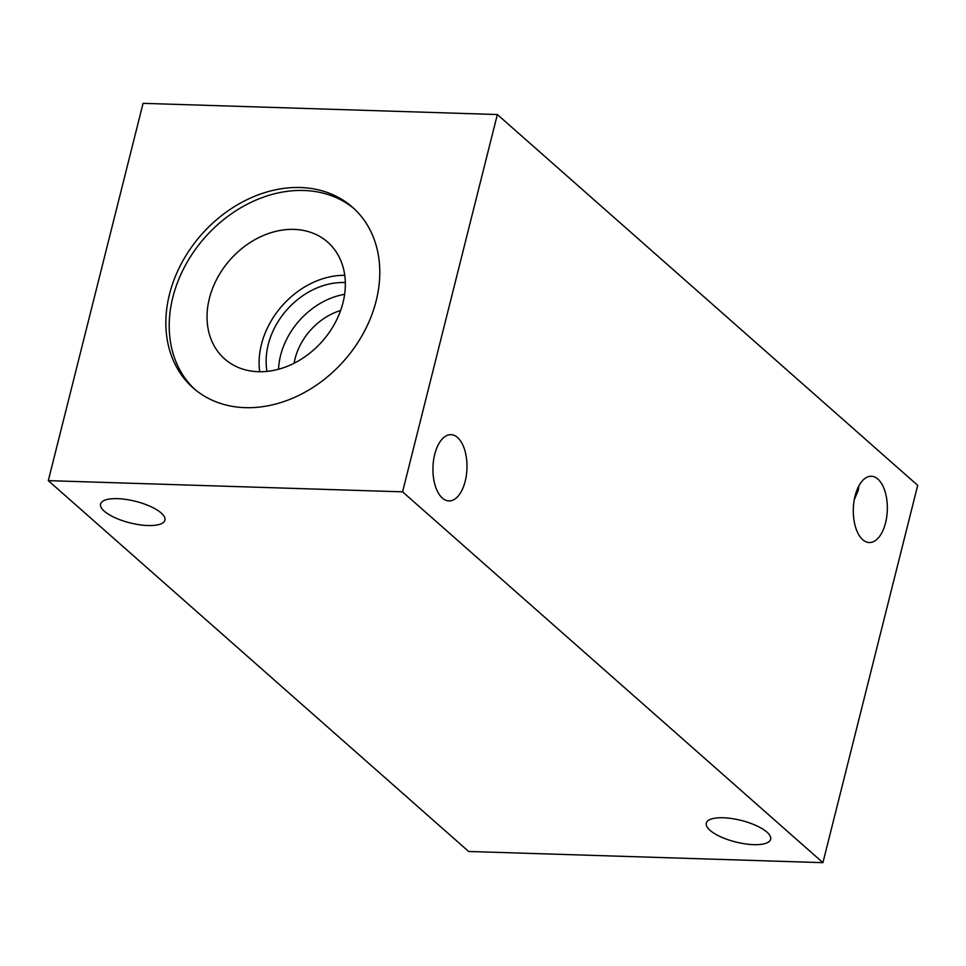 <?xml version="1.0" encoding="UTF-8"?>
<svg xmlns="http://www.w3.org/2000/svg" width="966" height="966" viewBox="0 0 966 966"><rect width="100%" height="100%" fill="white"/><g stroke="black" fill="none" stroke-linecap="round" stroke-linejoin="round"><path stroke-width="1.45" d="M48.3 480.645L143.077 103.338L497.357 114.531L917.7 485.355L822.923 862.662L468.643 851.469L48.3 480.645L402.58 491.839L822.923 862.662M294.099 363.24A57.103 45.112 131.4 0 1 295.028 358.845A57.103 45.112 131.4 0 1 340.612 310.509M194.83 389.383A120.46 95.175 131.4 0 1 185.701 264.769A120.46 95.175 131.4 0 1 303.831 190.483A120.46 95.175 131.4 0 1 354.184 208.753M300.474 187.525A120.46 95.175 131.4 0 1 352.518 207.255A120.46 95.175 131.4 0 1 363.977 332.135A120.46 95.175 131.4 0 1 245.183 407.652A120.46 95.175 131.4 0 1 193.128 387.921A120.46 95.175 131.4 0 1 181.668 263.03A120.46 95.175 131.4 0 1 300.474 187.525M258.32 371.705A77.872 61.522 131.4 0 1 224.667 358.954A77.872 61.522 131.4 0 1 217.265 278.22A77.872 61.522 131.4 0 1 294.062 229.401A77.872 61.522 131.4 0 1 327.703 242.152A77.872 61.522 131.4 0 1 335.117 322.885A77.872 61.522 131.4 0 1 258.32 371.705M259.697 371.729A77.872 61.522 131.4 0 1 344.753 275.31M267.002 371.391A69.963 55.279 131.4 0 1 344.319 282.555A69.963 55.279 131.4 0 1 345.333 282.603M278.534 369.241A69.963 55.279 131.4 0 1 344.633 294.316M465.201 481.237A33.158 17.014 -88.2 0 1 448.912 500.931A33.158 17.014 -88.2 0 1 432.961 467.254A33.158 17.014 -88.2 0 1 451.013 434.664A33.158 17.014 -88.2 0 1 465.201 481.237M885.556 522.847A33.158 17.014 -88.2 0 1 869.267 542.542A33.158 17.014 -88.2 0 1 853.316 508.865A33.158 17.014 -88.2 0 1 871.368 476.262A33.158 17.014 -88.2 0 1 885.556 522.847M854.27 499.7L858.243 490.474L858.846 485.934M753.709 844.658A33.158 11.121 14.1 0 1 720.745 836.834A33.158 11.121 14.1 0 1 706.315 823.129A33.158 11.121 14.1 0 1 741.176 820.424A33.158 11.121 14.1 0 1 770.627 839.285A33.158 11.121 14.1 0 1 753.709 844.658M147.991 525.54A33.158 11.121 14.1 0 1 115.026 517.728A33.158 11.121 14.1 0 1 100.597 504.023A33.158 11.121 14.1 0 1 135.469 501.318A33.158 11.121 14.1 0 1 164.908 520.179A33.158 11.121 14.1 0 1 147.991 525.54M402.58 491.839L497.357 114.531"/></g></svg>
